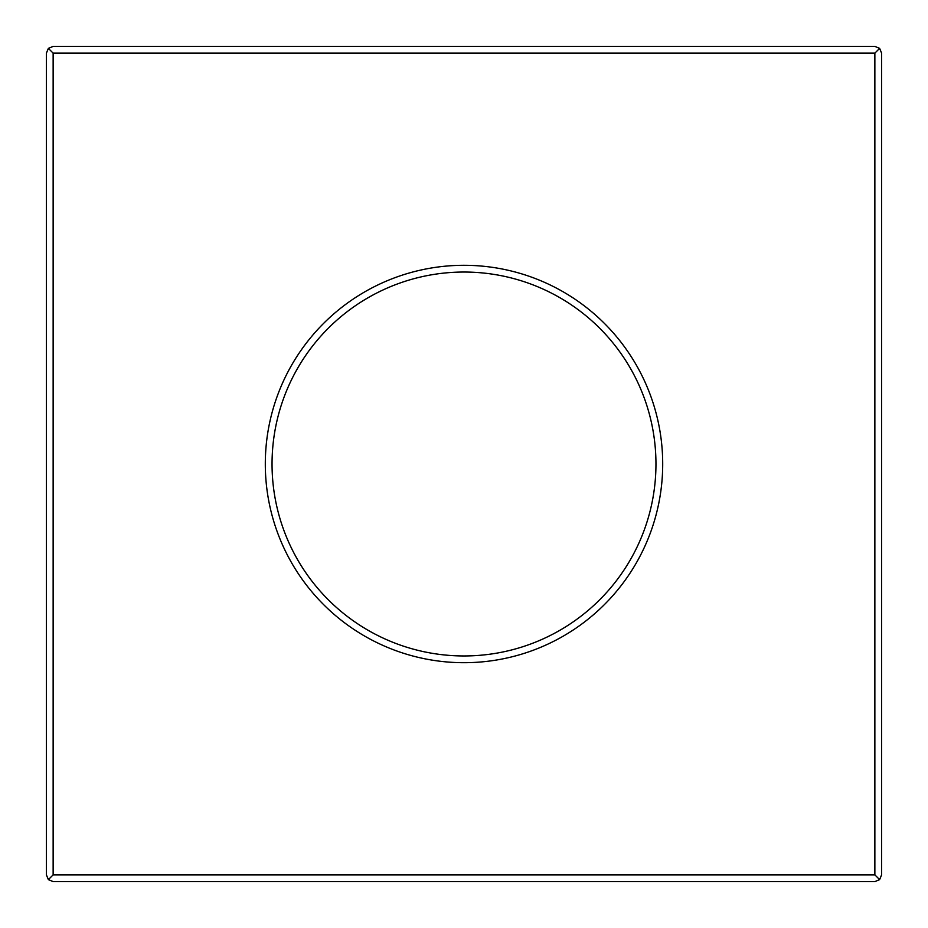 <?xml version="1.0" encoding="UTF-8"?>
<svg xmlns="http://www.w3.org/2000/svg" width="928" height="928" viewBox="0 0 928 928"><rect width="100%" height="100%" fill="white"/><g stroke="black" fill="none" stroke-linecap="round" stroke-linejoin="round"><path stroke-width="1.39" d="M794.043 46.4L874.86 46.4L879.628 48.372L881.6 53.14L881.6 874.86L879.628 879.628L874.86 881.6L53.14 881.6L48.372 879.628L46.4 874.86L46.4 53.14L48.372 48.372L53.14 46.4L133.957 46.4M46.4 53.14L46.4 874.86M874.86 46.4L53.14 46.4M879.628 48.372L874.86 53.14L53.14 53.14L48.372 48.372M48.372 879.628L53.14 874.86L53.14 53.14M879.628 879.628L874.86 874.86L53.14 874.86M272.043 464A191.957 191.957 0 0 1 559.978 297.76A191.957 191.957 0 0 1 559.978 630.24A191.957 191.957 0 0 1 272.043 464M63.916 881.6L53.14 881.6M874.86 881.6L864.084 881.6M655.957 464A191.957 191.957 0 0 0 368.022 297.76A191.957 191.957 0 0 0 368.022 630.24A191.957 191.957 0 0 0 655.957 464M881.6 53.14L881.6 874.86M265.304 464A198.696 198.696 0 0 1 563.354 291.926A198.696 198.696 0 0 1 563.354 636.074A198.696 198.696 0 0 1 265.304 464M874.86 53.14L874.86 874.86"/></g></svg>
